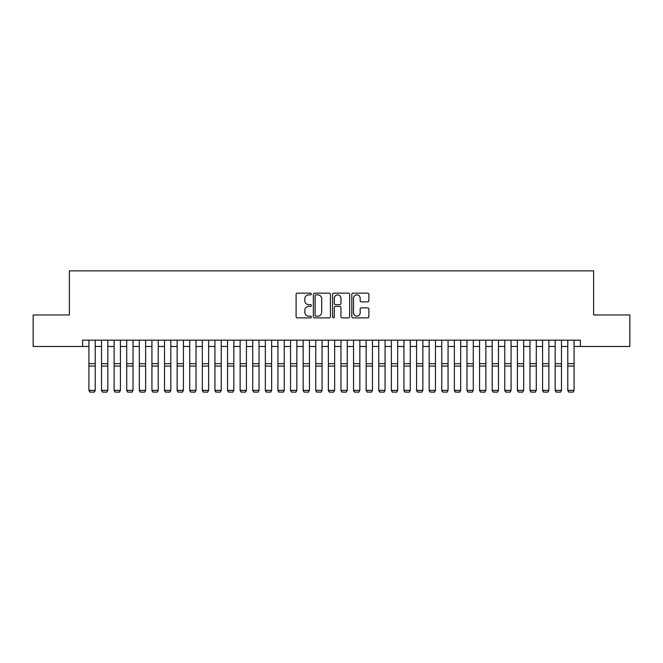 <?xml version="1.0" encoding="UTF-8"?>
<svg xmlns="http://www.w3.org/2000/svg" width="663" height="663" viewBox="0 0 663 663"><rect width="100%" height="100%" fill="white"/><g stroke="black" fill="none" stroke-linecap="round" stroke-linejoin="round"><path stroke-width="0.99" d="M311.337 294.007A0.862 0.862 0 0 0 310.475 293.145L297.331 293.145A1.235 1.235 0 0 0 296.096 294.38L296.096 316.641A1.235 1.235 0 0 0 297.331 317.884L310.475 317.884A0.862 0.862 0 0 0 311.337 317.013A0.862 0.862 0 0 0 310.475 316.152L308.767 316.152A3.961 3.961 0 0 1 304.814 312.19L304.814 310.334A3.961 3.961 0 0 1 308.767 306.381L310.475 306.381A0.862 0.862 0 0 0 311.337 305.51A0.862 0.862 0 0 0 310.475 304.649L308.767 304.649A3.961 3.961 0 0 1 304.814 300.687L304.814 298.831A3.961 3.961 0 0 1 308.767 294.869L310.475 294.869A0.862 0.862 0 0 0 311.337 294.007M367.65 301.864A1.235 1.235 0 0 0 368.885 300.629L368.885 294.38A1.235 1.235 0 0 0 367.65 293.145L353.056 293.145A1.235 1.235 0 0 0 351.821 294.38L351.821 316.641A1.235 1.235 0 0 0 353.056 317.884L367.65 317.884A1.235 1.235 0 0 0 368.885 316.641L368.885 309.099A1.235 1.235 0 0 0 367.65 307.864L361.401 307.864A1.235 1.235 0 0 0 360.166 309.099L360.166 312.837A3.307 3.307 0 0 1 356.86 316.152A3.307 3.307 0 0 1 353.545 312.837L353.545 298.184A3.307 3.307 0 0 1 356.86 294.869A3.307 3.307 0 0 1 360.166 298.184L360.166 300.629A1.235 1.235 0 0 0 361.401 301.864L367.65 301.864M82.61 346.467L33.15 346.467L33.15 314.966L69.383 314.966L69.383 270.852L593.617 270.852L593.617 314.966L629.85 314.966L629.85 346.467L580.39 346.467L580.39 340.169L82.61 340.169L82.61 346.467L88.917 346.467M330.414 294.38A1.235 1.235 0 0 0 329.179 293.145L314.585 293.145A1.235 1.235 0 0 0 313.35 294.38L313.35 316.641A1.235 1.235 0 0 0 314.585 317.884L329.179 317.884A1.235 1.235 0 0 0 330.414 316.641L330.414 294.38M333.82 293.145L348.415 293.145A1.235 1.235 0 0 1 349.65 294.38L349.65 316.641A1.235 1.235 0 0 1 348.415 317.884L342.166 317.884A1.235 1.235 0 0 1 340.931 316.641L340.931 307.615A1.235 1.235 0 0 0 339.696 306.381L335.553 306.381A1.235 1.235 0 0 0 334.318 307.615L334.318 317.013A0.862 0.862 0 0 1 333.448 317.884A0.862 0.862 0 0 1 332.586 317.013L332.586 294.38A1.235 1.235 0 0 1 333.82 293.145M95.215 346.467L101.514 346.467M107.82 346.467L114.119 346.467M120.417 346.467L126.716 346.467M133.023 346.467L139.321 346.467M145.62 346.467L151.926 346.467M158.225 346.467L164.523 346.467M170.822 346.467L177.129 346.467M183.427 346.467L189.726 346.467M196.033 346.467L202.331 346.467M208.63 346.467L214.936 346.467M221.235 346.467L227.533 346.467M233.832 346.467L240.139 346.467M246.437 346.467L252.736 346.467M259.042 346.467L265.341 346.467M271.639 346.467L277.938 346.467M284.245 346.467L290.543 346.467M296.842 346.467L303.148 346.467M309.447 346.467L315.745 346.467M322.052 346.467L328.351 346.467M334.649 346.467L340.948 346.467M347.255 346.467L353.553 346.467M359.852 346.467L366.158 346.467M372.457 346.467L378.755 346.467M385.062 346.467L391.361 346.467M397.659 346.467L403.958 346.467M410.264 346.467L416.563 346.467M422.861 346.467L429.168 346.467M435.467 346.467L441.765 346.467M448.064 346.467L454.37 346.467M460.669 346.467L466.967 346.467M473.274 346.467L479.573 346.467M485.871 346.467L492.178 346.467M498.477 346.467L504.775 346.467M511.074 346.467L517.38 346.467M523.679 346.467L529.977 346.467M536.284 346.467L542.583 346.467M548.881 346.467L555.18 346.467M561.486 346.467L567.785 346.467M574.083 346.467L580.39 346.467M315.944 294.869A0.862 0.862 0 0 0 315.082 295.739L315.082 315.281A0.862 0.862 0 0 0 315.944 316.152L317.743 316.152A3.961 3.961 0 0 0 321.696 312.19L321.696 298.831A3.961 3.961 0 0 0 317.743 294.869L315.944 294.869M340.931 298.242A3.307 3.307 0 0 0 337.624 294.936A3.307 3.307 0 0 0 334.318 298.242L334.318 303.405A1.235 1.235 0 0 0 335.553 304.649L339.696 304.649A1.235 1.235 0 0 0 340.931 303.405L340.931 298.242M95.215 340.169L95.215 390.582L94.27 392.148L89.861 392.057L94.27 392.148M89.861 392.148L88.917 390.35L95.215 390.35L94.27 392.057M88.917 340.169L88.917 390.35L89.861 392.057M101.514 390.582L102.458 392.148L101.514 390.35L107.82 390.35L106.867 392.148L102.458 392.057L106.867 392.148M114.119 390.582L115.064 392.148L114.119 390.35L120.417 390.35L119.473 392.148L115.064 392.057L119.473 392.148M126.716 390.582L127.661 392.148L126.716 390.35L133.023 390.35L132.078 392.148L127.661 392.057L132.078 392.148M139.321 390.582L140.266 392.148L139.321 390.35L145.62 390.35L144.675 392.148L140.266 392.057L144.675 392.148M107.82 340.169L107.82 390.35L106.867 392.057M101.514 340.169L101.514 390.35L102.458 392.057M120.417 340.169L120.417 390.35L119.473 392.057M114.119 340.169L114.119 390.35L115.064 392.057M133.023 340.169L133.023 390.35L132.078 392.057M126.716 340.169L126.716 390.35L127.661 392.057M145.62 340.169L145.62 390.35L144.675 392.057M139.321 340.169L139.321 390.35L140.266 392.057M151.926 390.582L152.871 392.148L151.926 390.35L158.225 390.35L157.28 392.148L152.871 392.057L157.28 392.148M158.225 340.169L158.225 390.35L157.28 392.057M151.926 340.169L151.926 390.35L152.871 392.057M164.523 390.582L165.468 392.148L164.523 390.35L170.822 390.35L169.877 392.148L165.468 392.057L169.877 392.148M170.822 340.169L170.822 390.35L169.877 392.057M164.523 340.169L164.523 390.35L165.468 392.057M177.129 390.582L178.074 392.148L177.129 390.35L183.427 390.35L182.482 392.148L178.074 392.057L182.482 392.148M183.427 340.169L183.427 390.35L182.482 392.057M177.129 340.169L177.129 390.35L178.074 392.057M189.726 390.582L190.671 392.148L189.726 390.35L196.033 390.35L195.088 392.148L190.671 392.057L195.088 392.148M196.033 340.169L196.033 390.35L195.088 392.057M189.726 340.169L189.726 390.35L190.671 392.057M202.331 390.582L203.276 392.148L202.331 390.35L208.63 390.35L207.685 392.148L203.276 392.057L207.685 392.148M208.63 340.169L208.63 390.35L207.685 392.057M202.331 340.169L202.331 390.35L203.276 392.057M214.936 390.582L215.881 392.148L214.936 390.35L221.235 390.35L220.29 392.148L215.881 392.057L220.29 392.148M221.235 340.169L221.235 390.35L220.29 392.057M214.936 340.169L214.936 390.35L215.881 392.057M227.533 390.582L228.478 392.148L227.533 390.35L233.832 390.35L232.887 392.148L228.478 392.057L232.887 392.148M233.832 340.169L233.832 390.35L232.887 392.057M227.533 340.169L227.533 390.35L228.478 392.057M240.139 390.582L241.083 392.148L240.139 390.35L246.437 390.35L245.492 392.148L241.083 392.057L245.492 392.148M246.437 340.169L246.437 390.35L245.492 392.057M240.139 340.169L240.139 390.35L241.083 392.057M252.736 390.582L253.68 392.148L252.736 390.35L259.042 390.35L258.098 392.148L253.68 392.057L258.098 392.148M259.042 340.169L259.042 390.35L258.098 392.057M252.736 340.169L252.736 390.35L253.68 392.057M265.341 390.582L266.286 392.148L265.341 390.35L271.639 390.35L270.695 392.148L266.286 392.057L270.695 392.148M271.639 340.169L271.639 390.35L270.695 392.057M265.341 340.169L265.341 390.35L266.286 392.057M277.938 390.582L278.891 392.148L277.938 390.35L284.245 390.35L283.3 392.148L278.891 392.057L283.3 392.148M284.245 340.169L284.245 390.35L283.3 392.057M277.938 340.169L277.938 390.35L278.891 392.057M290.543 390.582L291.488 392.148L290.543 390.35L296.842 390.35L295.897 392.148L291.488 392.057L295.897 392.148M296.842 340.169L296.842 390.35L295.897 392.057M290.543 340.169L290.543 390.35L291.488 392.057M303.148 390.582L304.093 392.148L303.148 390.35L309.447 390.35L308.502 392.148L304.093 392.057L308.502 392.148M309.447 340.169L309.447 390.35L308.502 392.057M303.148 340.169L303.148 390.35L304.093 392.057M315.745 390.582L316.69 392.148L315.745 390.35L322.052 390.35L321.107 392.148L316.69 392.057L321.107 392.148M322.052 340.169L322.052 390.35L321.107 392.057M315.745 340.169L315.745 390.35L316.69 392.057M328.351 390.582L329.296 392.148L328.351 390.35L334.649 390.35L333.704 392.148L329.296 392.057L333.704 392.148M334.649 340.169L334.649 390.35L333.704 392.057M328.351 340.169L328.351 390.35L329.296 392.057M340.948 390.582L341.893 392.148L340.948 390.35L347.255 390.35L346.31 392.148L341.893 392.057L346.31 392.148M347.255 340.169L347.255 390.35L346.31 392.057M340.948 340.169L340.948 390.35L341.893 392.057M353.553 390.582L354.498 392.148L353.553 390.35L359.852 390.35L358.907 392.148L354.498 392.057L358.907 392.148M359.852 340.169L359.852 390.35L358.907 392.057M353.553 340.169L353.553 390.35L354.498 392.057M366.158 390.582L367.103 392.148L366.158 390.35L372.457 390.35L371.512 392.148L367.103 392.057L371.512 392.148M372.457 340.169L372.457 390.35L371.512 392.057M366.158 340.169L366.158 390.35L367.103 392.057M378.755 390.582L379.7 392.148L378.755 390.35L385.062 390.35L384.109 392.148L379.7 392.057L384.109 392.148M385.062 340.169L385.062 390.35L384.109 392.057M378.755 340.169L378.755 390.35L379.7 392.057M391.361 390.582L392.305 392.148L391.361 390.35L397.659 390.35L396.714 392.148L392.305 392.057L396.714 392.148M397.659 340.169L397.659 390.35L396.714 392.057M391.361 340.169L391.361 390.35L392.305 392.057M403.958 390.582L404.902 392.148L403.958 390.35L410.264 390.35L409.32 392.148L404.902 392.057L409.32 392.148M416.563 390.582L417.508 392.148L416.563 390.35L422.861 390.35L421.917 392.148L417.508 392.057L421.917 392.148M429.168 390.582L430.113 392.148L429.168 390.35L435.467 390.35L434.522 392.148L430.113 392.057L434.522 392.148M410.264 340.169L410.264 390.35L409.32 392.057M403.958 340.169L403.958 390.35L404.902 392.057M422.861 340.169L422.861 390.35L421.917 392.057M416.563 340.169L416.563 390.35L417.508 392.057M435.467 340.169L435.467 390.35L434.522 392.057M429.168 340.169L429.168 390.35L430.113 392.057M441.765 390.582L442.71 392.148L441.765 390.35L448.064 390.35L447.119 392.148L442.71 392.057L447.119 392.148M448.064 340.169L448.064 390.35L447.119 392.057M441.765 340.169L441.765 390.35L442.71 392.057M454.37 390.582L455.315 392.148L454.37 390.35L460.669 390.35L459.724 392.148L455.315 392.057L459.724 392.148M460.669 340.169L460.669 390.35L459.724 392.057M454.37 340.169L454.37 390.35L455.315 392.057M466.967 390.582L467.912 392.148L466.967 390.35L473.274 390.35L472.329 392.148L467.912 392.057L472.329 392.148M473.274 340.169L473.274 390.35L472.329 392.057M466.967 340.169L466.967 390.35L467.912 392.057M479.573 390.582L480.518 392.148L479.573 390.35L485.871 390.35L484.926 392.148L480.518 392.057L484.926 392.148M485.871 340.169L485.871 390.35L484.926 392.057M479.573 340.169L479.573 390.35L480.518 392.057M492.178 390.582L493.123 392.148L492.178 390.35L498.477 390.35L497.532 392.148L493.123 392.057L497.532 392.148M498.477 340.169L498.477 390.35L497.532 392.057M492.178 340.169L492.178 390.35L493.123 392.057M504.775 390.582L505.72 392.148L504.775 390.35L511.074 390.35L510.129 392.148L505.72 392.057L510.129 392.148M511.074 340.169L511.074 390.35L510.129 392.057M504.775 340.169L504.775 390.35L505.72 392.057M517.38 390.582L518.325 392.148L517.38 390.35L523.679 390.35L522.734 392.148L518.325 392.057L522.734 392.148M523.679 340.169L523.679 390.35L522.734 392.057M517.38 340.169L517.38 390.35L518.325 392.057M529.977 390.582L530.922 392.148L529.977 390.35L536.284 390.35L535.339 392.148L530.922 392.057L535.339 392.148M536.284 340.169L536.284 390.35L535.339 392.057M529.977 340.169L529.977 390.35L530.922 392.057M542.583 390.582L543.527 392.148L542.583 390.35L548.881 390.35L547.936 392.148L543.527 392.057L547.936 392.148M548.881 340.169L548.881 390.35L547.936 392.057M542.583 340.169L542.583 390.35L543.527 392.057M555.18 390.582L556.133 392.148L555.18 390.35L561.486 390.35L560.542 392.148L556.133 392.057L560.542 392.148M561.486 340.169L561.486 390.35L560.542 392.057M555.18 340.169L555.18 390.35L556.133 392.057M567.785 390.582L568.73 392.148L567.785 390.35L574.083 390.35L573.139 392.148L568.73 392.057L573.139 392.148M574.083 340.169L574.083 390.35L573.139 392.057M567.785 340.169L567.785 390.35L568.73 392.057M95.215 363.689L88.917 363.689M95.215 366.075L88.917 366.075M107.82 363.689L101.514 363.689M107.82 366.075L101.514 366.075M120.417 363.689L114.119 363.689M120.417 366.075L114.119 366.075M133.023 363.689L126.716 363.689M133.023 366.075L126.716 366.075M145.62 363.689L139.321 363.689M145.62 366.075L139.321 366.075M158.225 363.689L151.926 363.689M158.225 366.075L151.926 366.075M170.822 363.689L164.523 363.689M170.822 366.075L164.523 366.075M183.427 363.689L177.129 363.689M183.427 366.075L177.129 366.075M196.033 363.689L189.726 363.689M196.033 366.075L189.726 366.075M208.63 363.689L202.331 363.689M208.63 366.075L202.331 366.075M221.235 363.689L214.936 363.689M221.235 366.075L214.936 366.075M233.832 363.689L227.533 363.689M233.832 366.075L227.533 366.075M246.437 363.689L240.139 363.689M246.437 366.075L240.139 366.075M259.042 363.689L252.736 363.689M259.042 366.075L252.736 366.075M271.639 363.689L265.341 363.689M271.639 366.075L265.341 366.075M284.245 363.689L277.938 363.689M284.245 366.075L277.938 366.075M296.842 363.689L290.543 363.689M296.842 366.075L290.543 366.075M309.447 363.689L303.148 363.689M309.447 366.075L303.148 366.075M322.052 363.689L315.745 363.689M322.052 366.075L315.745 366.075M334.649 363.689L328.351 363.689M334.649 366.075L328.351 366.075M347.255 363.689L340.948 363.689M347.255 366.075L340.948 366.075M359.852 363.689L353.553 363.689M359.852 366.075L353.553 366.075M372.457 363.689L366.158 363.689M372.457 366.075L366.158 366.075M385.062 363.689L378.755 363.689M385.062 366.075L378.755 366.075M397.659 363.689L391.361 363.689M397.659 366.075L391.361 366.075M410.264 363.689L403.958 363.689M410.264 366.075L403.958 366.075M422.861 363.689L416.563 363.689M422.861 366.075L416.563 366.075M435.467 363.689L429.168 363.689M435.467 366.075L429.168 366.075M448.064 363.689L441.765 363.689M448.064 366.075L441.765 366.075M460.669 363.689L454.37 363.689M460.669 366.075L454.37 366.075M473.274 363.689L466.967 363.689M473.274 366.075L466.967 366.075M485.871 363.689L479.573 363.689M485.871 366.075L479.573 366.075M498.477 363.689L492.178 363.689M498.477 366.075L492.178 366.075M511.074 363.689L504.775 363.689M511.074 366.075L504.775 366.075M523.679 363.689L517.38 363.689M523.679 366.075L517.38 366.075M536.284 363.689L529.977 363.689M536.284 366.075L529.977 366.075M548.881 363.689L542.583 363.689M548.881 366.075L542.583 366.075M561.486 363.689L555.18 363.689M561.486 366.075L555.18 366.075M574.083 363.689L567.785 363.689M574.083 366.075L567.785 366.075"/></g></svg>
